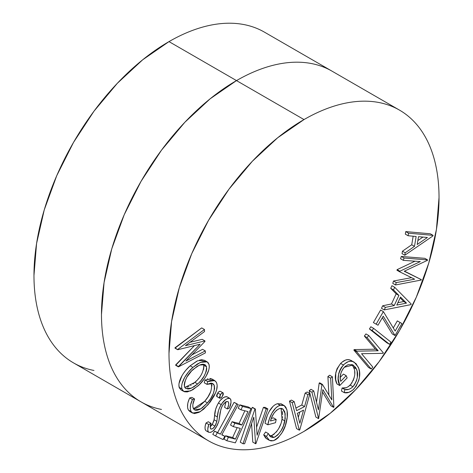 <?xml version="1.0" encoding="UTF-8"?>
<svg xmlns="http://www.w3.org/2000/svg" width="473" height="473" viewBox="0 0 473 473"><rect width="100%" height="100%" fill="white"/><g stroke="black" fill="none" stroke-linecap="round" stroke-linejoin="round"><path stroke-width="0.71" d="M264.46 32.158A190.95 110.244 120 0 0 168.991 41.612C177.854 36.498 186.634 32.424 195.331 29.403C204.029 26.376 212.472 24.46 220.66 23.65C228.849 22.84 236.63 23.147 244.003 24.578C251.376 26.009 258.193 28.54 264.466 32.158L331.975 71.133C325.708 67.515 318.885 64.99 311.512 63.559C304.145 62.129 296.358 61.815 288.169 62.625C279.981 63.435 271.537 65.357 262.84 68.378C254.149 71.399 245.363 75.473 236.5 80.593L210.16 98.792L184.831 122.288L161.488 150.178L141.025 181.378L124.233 214.695L111.758 248.857L104.072 282.541L101.476 314.456C101.476 324.691 102.345 334.328 104.072 343.374C105.804 352.415 108.364 360.686 111.758 368.183C115.152 375.68 119.308 382.267 124.233 387.937C129.159 393.601 134.758 398.248 141.025 401.867C147.292 405.485 154.115 408.01 161.488 409.441C154.115 408.01 147.292 405.485 141.025 401.867A190.95 110.244 -60 0 1 111.758 248.857A190.95 110.244 -60 0 1 236.5 80.593A190.95 110.244 120 0 0 111.758 248.857A190.95 110.244 120 0 0 141.025 401.867C134.758 398.248 129.159 393.601 124.233 387.937C119.308 382.267 115.152 375.68 111.758 368.183C108.364 360.686 105.804 352.415 104.072 343.374C102.345 334.328 101.476 324.691 101.476 314.456L104.072 282.541L111.758 248.857L124.233 214.695L141.025 181.378L161.488 150.178L184.831 122.288L210.16 98.792L236.5 80.593L304.009 119.568L236.5 80.593C245.363 75.473 254.149 71.399 262.84 68.378C271.537 65.357 279.981 63.435 288.169 62.625C296.358 61.815 304.145 62.129 311.512 63.559C318.885 64.99 325.708 67.515 331.975 71.133A190.95 110.244 120 0 0 236.5 80.593L168.991 41.612A190.95 110.244 120 0 0 44.249 209.882A190.95 110.244 120 0 0 73.516 362.892C67.249 359.267 61.65 354.626 56.725 348.956C51.799 343.292 47.637 336.705 44.249 329.208C40.855 321.705 38.295 313.439 36.563 304.393C34.831 295.353 33.967 285.716 33.967 275.475L36.563 243.565L44.249 209.876L56.725 175.72L73.516 142.403L93.973 111.196L117.322 83.313L142.651 59.817L168.991 41.612L236.5 80.593A190.95 110.244 -60 0 1 331.975 71.133L399.484 110.108A190.95 110.244 -60 0 1 428.751 263.118A190.95 110.244 -60 0 1 304.009 431.388A190.95 110.244 -60 0 1 208.54 440.842A190.95 110.244 -60 0 1 179.267 287.832A190.95 110.244 -60 0 1 304.009 119.568A190.95 110.244 -60 0 1 399.484 110.108C393.217 106.49 386.394 103.965 379.027 102.535C371.654 101.104 363.873 100.79 355.678 101.606C347.489 102.416 339.046 104.332 330.349 107.353C321.658 110.38 312.878 114.448 304.009 119.568L277.669 137.773L252.34 161.269L228.997 189.153L208.534 220.353L191.742 253.676L179.267 287.832L171.587 321.516L168.991 353.432C168.991 363.666 169.854 373.309 171.587 382.35C173.313 391.39 175.873 399.661 179.267 407.158C182.661 414.661 186.817 421.242 191.742 426.912C196.667 432.582 202.267 437.223 208.534 440.842C214.807 444.46 221.624 446.991 228.997 448.422C236.37 449.853 244.151 450.16 252.34 449.35C260.528 448.54 268.971 446.624 277.669 443.597C286.366 440.576 295.146 436.502 304.009 431.388L330.349 413.183L355.678 389.687L379.027 361.804L399.484 330.597L416.275 297.281L428.751 263.124L436.437 229.435L439.033 197.525C439.033 187.284 438.169 177.647 436.437 168.607C434.705 159.561 432.145 151.295 428.751 143.792C425.363 136.295 421.201 129.708 416.275 124.044C411.35 118.374 405.751 113.733 399.484 110.108M402.032 253.664L402.446 251.204L411.729 244.766L413.171 236.21L411.729 244.766L414.478 246.356L416.145 236.488L408.081 235.737L408.512 233.183L433.043 235.371L432.955 235.926L404.787 255.254L405.201 252.795L414.478 246.356L416.145 236.488L408.081 235.737L408.512 233.183L433.043 235.371L432.955 235.926L404.787 255.254L405.201 252.795L414.478 246.356L411.729 244.766L402.446 251.204L405.201 252.795L402.446 251.204L402.032 253.664L404.787 255.254L402.032 253.664M405.326 234.147L405.757 231.593L430.294 233.78L433.043 235.371L430.294 233.78L405.757 231.593L408.512 233.183L405.757 231.593L405.326 234.147L408.081 235.737L405.326 234.147M393.276 327.937L397.326 320.889L401.932 323.532L395.026 335.54L383.207 316.189L378.01 325.229L376.147 324.165L383.372 311.606L395.156 331.041L400.081 322.48L397.326 320.889L393.276 327.937M392.277 333.95L382.344 317.69L392.277 333.95L395.026 335.54L392.277 333.95M373.398 322.574L380.617 310.016L383.372 311.606L380.617 310.016L373.398 322.574L376.147 324.165L373.398 322.574M386.802 342.748L369.419 328.954L370.838 326.76L373.593 328.351L390.97 342.145L389.557 344.338L372.174 330.544L373.593 328.351L370.838 326.76L369.419 328.954L372.174 330.544L369.419 328.954L386.802 342.748L389.557 344.338L386.802 342.748M364.364 336.043L365.954 333.92L364.364 336.043L367.113 337.633L368.704 335.511L365.954 333.92L368.704 335.511L383.349 352.893L383.012 353.343L361.555 353.698L372.765 367.007L371.246 369.035L356.601 351.646L356.944 351.185L378.187 350.777L367.113 337.633L364.364 336.043L375.432 349.186L364.364 336.043M368.491 367.444L353.845 350.061L354.194 349.594L375.432 349.186L378.187 350.777L375.432 349.186L354.194 349.594L356.944 351.185L354.194 349.594L353.845 350.061L356.601 351.646L353.845 350.061L368.491 367.444L371.246 369.035L368.491 367.444M341.831 362.3L345.568 360.036L347.927 359.64L350.038 359.988L354.242 362.212L358.244 367.119C361.224 373.522 359.811 380.795 353.999 388.942C350.511 392.194 347.259 393.424 344.238 392.631L341.482 391.041L342.085 387.984L345.994 387.754M348.087 386.813L351.173 384.005M351.841 383.053L352.072 382.698M353.13 380.67L354.153 377.785M354.762 373.753L354.667 371.193M354.318 369.236L352.852 365.818M351.794 364.535L353.709 367.426L356.465 369.017L353.095 365.02L344.297 367.255C340.471 372.239 339.277 376.934 340.72 381.339L346.195 375.68L347.141 377.909L339.744 385.554C336.616 379.63 337.834 372.789 343.398 365.02C346.821 361.674 349.955 360.527 352.793 361.579L350.038 359.988C347.2 358.936 344.066 360.083 340.643 363.43L343.398 365.02L340.643 363.43C335.079 371.199 333.861 378.039 336.989 383.964L335.706 379.642L335.765 372.866L337.066 368.674L340.643 363.43M340.193 377.442L343.439 374.09L346.195 375.68L343.439 374.09L340.193 377.442M350.936 360.337L351.782 360.798M327.901 376.549L329.651 375.225L327.901 376.549L330.657 378.14L332.407 376.815L329.651 375.225L332.407 376.815L333.903 407.135L333.607 407.359L322.882 389.64L318.625 418.658L311.944 392.247L313.735 390.899L318.424 409.855L321.93 384.72L322.385 384.372L331.827 399.91L330.657 378.14L327.901 376.549L328.901 395.091L327.901 376.549M330.852 405.769L322.551 392.052L330.852 405.769L333.607 407.359L330.852 405.769M315.869 417.068L309.945 393.642L315.869 417.068L318.625 418.658L315.869 417.068M309.933 393.577L309.188 390.657L310.98 389.309L313.735 390.899L310.98 389.309L309.188 390.657L311.944 392.247L309.188 390.657L309.933 393.577M316.52 402.162L319.174 383.13L319.63 382.787L322.385 384.372L319.63 382.787L319.174 383.13L321.93 384.72L319.174 383.13L316.52 402.162M296.553 428.573L289.476 401.098L291.451 400.081L294.206 401.672L292.231 402.689L299.308 430.164L299.758 429.939L309.957 393.595L307.905 394.653L304.541 406.614L296.601 410.682L294.206 401.672L296.601 410.682L304.541 406.614L307.905 394.653L309.957 393.595L299.758 429.939L299.308 430.164L296.553 428.573L299.308 430.164L292.231 402.689L294.206 401.672L291.451 400.081L289.476 401.098L292.231 402.689L289.476 401.098L296.553 428.573M295.897 408.039L301.786 405.024L305.15 393.063L307.202 392.005L309.957 393.595L307.202 392.005L305.15 393.063L307.905 394.653L305.15 393.063L301.786 405.024L304.541 406.614L301.786 405.024L295.897 408.039M175.672 365.28L194.456 345.603L175.66 364.937L178.416 366.528L200.114 344.208L177.73 349.73L177.724 349.393L204.454 329.498L204.543 331.543L185.416 345.668L204.921 340.915L204.945 341.435L185.883 361.07L205.323 350.901L205.4 352.899L178.427 366.871L175.672 365.28M174.98 348.14L201.699 327.907L204.454 329.498L201.699 327.907L174.969 347.803L177.73 349.73L174.98 348.14M189.98 342.298L202.166 339.324L204.921 340.915L202.166 339.324L189.98 342.298M191.867 354.91L202.568 349.31L205.323 350.901L202.568 349.31L191.867 354.91M181.058 389.894L179.332 387.884L178.871 384.791M178.983 383.573L181.951 375.81M183.394 373.481L185.741 370.365L190.14 365.818L196.886 361.1M199.446 360.124L201.669 359.734L204.525 360.325M189.708 397.964L192.464 399.555L194.58 398.958L191.825 397.367L189.708 397.964C187.361 402.848 186.924 406.869 188.402 410.026L191.151 411.616C189.679 408.459 190.116 404.439 192.464 399.555L189.708 397.964L191.825 397.367L194.58 398.958C192.688 402.943 192.328 406.23 193.498 408.826L194.634 409.949L200.936 408.767L207.458 402.89C213.092 396.534 215.245 390.462 213.914 384.685L212.797 383.556L206.991 384.366L207.748 381.581L214.712 380.582L216.214 382.113C217.663 384.839 217.45 388.41 215.57 392.832L208.144 404.616L200.221 411.705L192.582 413.083L191.151 411.616L188.402 410.026L189.827 411.492L192.582 413.083M188.088 409.423L187.71 408.311M187.539 407.271L187.769 403.7M188.088 402.316L189.324 398.822M195.928 408.294L199.44 406.325L204.703 401.299L193.51 408.755M194.433 408.684L195.367 408.477M211.561 383.946L211.159 383.095C212.489 388.871 210.337 394.943 204.703 401.299L207.96 396.93L210.526 392.011M211.916 386.009L211.803 384.839M204.235 382.775L204.998 379.99L207.748 381.581L204.998 379.99L204.235 382.775L206.991 384.366L204.235 382.775M207.511 378.861L207.907 378.749M209.917 378.465L211.975 379.003L204.998 379.99M217.385 396.67L216.782 396.51L216.575 395.806L217.166 393.891M218.384 392.2L219.868 391.218L220.471 391.372C219.602 391.076 218.686 391.614 217.734 392.992L217.746 392.98M225.993 401.92L224.586 407.365L225.993 401.506M205.442 425.203L206.051 422.992C204.768 426.309 204.708 428.857 205.867 430.643L205.099 429.318M204.986 428.177L205.187 426.398M226.39 396.575L227.336 396.959C224.314 396.321 221.346 398.337 218.431 403.008L221.187 404.598C224.101 399.927 227.07 397.911 230.091 398.55C231.492 400.802 231.262 403.983 229.405 408.098L227.342 408.956L224.586 407.365L227.342 408.956C228.701 406 228.991 403.605 228.211 401.76L227.927 401.595L228.211 401.76C226.295 401.275 224.397 402.529 222.529 405.527L220.926 409.003L218.792 421.526L216.321 426.918C213.814 431.027 211.248 432.795 208.617 432.233L205.867 430.643L208.617 432.233C207.458 430.448 207.523 427.899 208.8 424.583L206.051 422.992L208.8 424.583L211.047 423.341L208.291 421.75L206.051 422.992L208.291 421.75L211.047 423.341C210.118 425.712 210.018 427.58 210.745 428.934L210.84 428.993M210.142 426.918L212.933 423.311M213.441 422.176L213.654 421.597M213.867 420.864L215.653 409.24L217.556 404.516M218.431 403.008C216.019 407.176 214.748 411.297 214.618 415.377L217.373 416.967C217.503 412.888 218.774 408.767 221.187 404.598L218.431 403.008L219.649 401.258M220.453 400.264L222.813 398.03L225.266 396.681M212.797 434.38L214.576 431.116L217.627 432.582L234.088 402.346L238.238 404.604L221.778 434.841L224.835 436.313L222.079 434.722L224.835 436.313L223.055 439.577L215.552 435.97L217.332 432.706L220.383 434.173L236.843 403.936L238.238 404.604L235.483 403.014L236.843 403.936L234.088 402.346L217.627 432.582L220.383 434.173L214.576 431.116L217.332 432.706L214.576 431.116L212.797 434.38L215.552 435.97L212.797 434.38M224.042 439.139L225.586 435.763L232.645 437.531L237.174 427.61L232.645 437.531L235.4 439.121L240.302 428.39L233.301 426.64L234.833 423.282L241.833 425.032L247.976 411.569L240.976 409.819L242.525 406.437L251.009 408.554L235.347 442.864L226.798 440.73L228.341 437.354L235.4 439.121L232.645 437.531L225.586 435.763L228.341 437.354L225.586 435.763L224.042 439.139L226.798 440.73L224.042 439.139M230.546 425.05L232.077 421.691L239.078 423.441L244.854 410.789L239.078 423.441L241.833 425.032L239.078 423.441L232.077 421.691L234.833 423.282L232.077 421.691L230.546 425.05L233.301 426.64L230.546 425.05M238.221 408.229L239.77 404.847L248.254 406.963L251.009 408.554L248.254 406.963L239.77 404.847L242.525 406.437L239.77 404.847L238.221 408.229L240.976 409.819L238.221 408.229M263.42 407.359L265.117 407.354L263.42 407.359L266.175 408.95L267.872 408.944L265.117 407.354L267.872 408.944L255.899 443.709L255.544 443.709L253.794 417.145L244.63 443.757L243.016 443.757L254.982 408.991L255.355 408.991L257.123 435.231L266.175 408.95L263.42 407.359L256.579 427.214L263.42 407.359M252.789 442.119L251.571 423.607L252.789 442.119L255.544 443.709L252.789 442.119M240.26 442.166L252.233 407.401L252.6 407.401L255.355 408.991L252.233 407.401L254.982 408.991L252.233 407.401L240.26 442.166L243.016 443.757L240.26 442.166M266.79 438.855L265.459 437.797L263.698 434.847L265.584 431.991L268.339 433.581L270.946 437.005L273.956 437.395C279.72 434.108 283.351 428.609 284.858 420.905L285.207 413.662L282.647 408.826L279.543 408.536C275.032 410.747 272.01 414.898 270.473 420.994L276.179 419.439L275.517 422.702L267.807 424.801C269.007 417.635 273.666 407.022 280.247 405.302L284.202 405.586L286.821 409.553C287.637 412.651 287.614 416.24 286.75 420.314C284.959 429.939 280.489 436.745 273.341 440.73L269.391 440.357L266.453 436.437L263.698 434.847L266.636 438.767L269.391 440.357M269.267 435.858L272.152 435.456L274.334 433.995M276.013 432.304L277.113 430.933M279.052 427.805L280.66 424.251M281.47 421.851L282.493 416.778M282.618 414.525L282.363 411.522M281.618 409.186L281.258 408.571M271.289 418.434L273.424 417.848L276.179 419.439L273.424 417.848L271.289 418.434M277.485 403.711L277.491 403.711C270.917 405.432 266.252 416.045 265.051 423.211L265.063 423.158M265.371 421.756L267.334 415.406M269.19 411.498L273.022 406.366M275.227 404.681L276.368 404.096M277.491 403.711L280.247 405.302L277.491 403.711L281.447 403.995L284.202 405.586M280.873 403.723L281.465 404.001M381.492 308.319L382.651 305.795L391.484 303.962L396.143 293.845L390.722 288.305L391.934 285.692L394.683 287.282L393.477 289.896L398.899 295.436L394.234 305.552L385.406 307.385L384.247 309.91L410.931 304.618L411.203 304.038L394.683 287.282L411.203 304.038L410.931 304.618L384.247 309.91L385.406 307.385L394.234 305.552L398.899 295.436L393.477 289.896L394.683 287.282L391.934 285.692L390.722 288.305L393.477 289.896L390.722 288.305L396.143 293.845L398.899 295.436L396.143 293.845L391.484 303.962L394.234 305.552L391.484 303.962L382.651 305.795L385.406 307.385L382.651 305.795L381.492 308.319L384.247 309.91L381.492 308.319M400.566 258.749L401.299 256.437L424.843 258.335L427.598 259.925L427.474 260.316L404.202 271.26L421.354 279.649L421.23 280.04L395.529 284.959L396.268 282.606L414.62 279.194L399.691 271.815L399.874 271.224L420.32 261.587L403.321 260.339L404.054 258.027L401.299 256.437L400.566 258.749L403.321 260.339L400.566 258.749M404.456 271.141L421.354 279.649L404.456 271.141M392.773 283.368L393.518 281.015L411.528 277.669L393.518 281.015L396.268 282.606L393.518 281.015L392.773 283.368L395.529 284.959L392.773 283.368M396.936 270.225L397.119 269.634L415.016 261.197L397.119 269.634L399.874 271.224L397.119 269.634L396.936 270.225L399.691 271.815L396.936 270.225M205.4 352.899L205.323 350.901L185.883 361.07L204.945 341.435L204.921 340.915L185.416 345.668L204.543 331.543L204.454 329.498L177.724 349.393L177.73 349.73L200.114 344.208L178.427 366.871L205.4 352.899M207.204 361.869L204.448 360.278L197.631 360.763L190.14 365.818C184.387 370.767 177.558 380.552 179.155 387.34L181.91 388.93L182.909 390.799L184.553 391.786L187.308 391.928L192.818 389.764L199.263 384.774L204.46 378.702L206.222 375.893L208.806 369.927L209.297 367.001L209.031 364.476L208.061 362.572L206.447 361.538L204.425 361.325L202.202 361.715L197.531 363.861L192.895 367.409L188.491 371.955L184.707 377.401L182.099 383.437L181.626 386.382L181.91 388.93L179.155 387.34L180.97 389.841L183.725 391.431L181.91 388.93C180.314 382.143 187.142 372.357 192.895 367.409L200.386 362.353L207.204 361.869L209.031 364.476C210.538 371.21 203.828 380.895 198.14 385.814L190.589 390.905L183.725 391.431M203.532 369.673L203.958 366.167L203.372 364.21L203.78 365.197L206.535 366.788L203.78 365.197C203.674 371.689 200.706 377.419 194.876 382.391L197.631 383.981C203.461 379.009 206.429 373.28 206.535 366.788L205.057 364.707L199.517 365.061L193.392 369.224C187.527 374.226 184.535 380.008 184.417 386.583L185.842 388.528L191.447 388.173L197.631 383.981L193.859 386.884L190.057 388.688L188 389.031L185.25 388.079L184.417 386.583L184.245 384.496L184.689 382.107L186.788 377.253L191.583 370.962L197.17 366.327L200.972 364.523L203.029 364.198L204.986 364.665L206.388 366.344L206.731 368.834L206.305 371.204L204.176 376.011L201.143 380.357L198.536 383.142L197.631 383.981L194.876 382.391L184.76 387.422M190.14 365.818L192.895 367.409L190.14 365.818M186.977 387.192L188.904 386.488M190.666 385.56L191.157 385.259M192.943 384.005L196.715 380.623M197.797 379.458L198.471 378.672M211.206 383.124L213.914 384.685L211.206 383.124M204.703 401.299L207.458 402.89L204.703 401.299M192.464 399.555L190.595 404.918L190.276 408.678L190.826 410.984L191.772 412.432L194.427 413.609L198.991 412.379L203.715 409.145L210.302 401.92L214.08 396.002L215.57 392.832L216.616 389.787L217.178 385.46L216.693 383.083L215.552 381.238L212.673 380.055L210.278 380.452L207.748 381.581L206.991 384.366L210.988 383.124L212.684 383.491L214.304 385.495L214.624 388.652L213.264 393.637L210.716 398.52L207.458 402.89L202.302 407.838L199.973 409.311L197.253 410.268L195.402 410.239L194.007 409.488L192.836 406.881L192.883 404.403L194.58 398.958L192.464 399.555M216.936 396.622L219.691 398.213L220.489 394.583L217.734 392.992L220.489 394.583C221.441 393.205 222.357 392.667 223.226 392.962L222.28 396.48C221.323 397.858 220.406 398.402 219.537 398.1L217.066 396.676M220.471 391.372L223.226 392.962L221.878 393.158L220.489 394.583L219.33 397.397L219.797 398.26L220.885 397.911L222.28 396.48L223.25 394.612L223.226 392.962M217.734 392.992L216.782 396.51L219.537 398.1M227.081 396.794L230.091 398.55L228.021 398.272L225.568 399.62L222.162 403.167L219.549 407.661L218.408 410.83L217.373 416.967L214.618 415.377L214.127 419.77L216.876 421.36L217.373 416.967L216.876 421.36L214.127 419.77L212.235 424.518L214.99 426.108L216.876 421.36L215.653 424.961L214.99 426.108L212.235 424.518L210.237 426.847M210.745 428.934C212.176 429.324 213.589 428.384 214.99 426.108L212.891 428.508L211.183 429.141L210.237 427.947L211.047 423.341L208.8 424.583L207.795 428.964L207.854 430.909L208.617 432.233L210.716 432.369L212.543 431.311L214.559 429.33L217.089 425.617L218.792 421.526L220.146 412.415L221.601 407.229L223.25 404.486L225.331 402.34L226.898 401.565L228.051 401.66M205.867 430.643L206.216 430.844M206.062 430.767L208.617 432.233M228.211 401.76L228.749 403.097L228.56 404.977L227.342 408.956L229.405 408.098L230.966 402.659L230.936 399.904L230.091 398.55M224.835 436.313L221.778 434.841L238.238 404.604L236.843 403.936L220.383 434.173L217.332 432.706L215.552 435.97L223.055 439.577L224.835 436.313M235.347 442.864L251.009 408.554L242.525 406.437L240.976 409.819L247.976 411.569L241.833 425.032L234.833 423.282L233.301 426.64L240.302 428.39L235.4 439.121L228.341 437.354L226.798 440.73L235.347 442.864M267.872 408.944L255.899 443.709L255.544 443.709L253.794 417.145L244.63 443.757L243.016 443.757L254.982 408.991L255.355 408.991L257.123 435.231L266.175 408.95L267.872 408.944M265.051 423.211L267.807 424.801L265.051 423.211M281.11 408.359L282.103 419.315L284.858 420.905L282.103 419.315C280.595 427.018 276.965 432.517 271.2 435.804L273.956 437.395L271.2 435.804L269.687 435.935M265.584 431.991L263.698 434.847L266.453 436.437L268.339 433.581L265.584 431.991M266.453 436.437L269.013 440.115L270.976 440.913L273.341 440.73L275.718 439.683L278.071 437.827L282.103 432.564L285.302 425.594L287.223 417.387L287.099 410.706L285.917 407.365L284.504 405.781L282.564 405.065L280.247 405.302L277.982 406.272L275.729 408.004L271.945 413.089L269.374 418.93L267.807 424.801L275.517 422.702L276.179 419.439L270.473 420.994L271.827 417.091L273.867 413.343L276.545 410.215L279.543 408.536L281.364 408.382L282.889 408.979L284.805 411.853L285.243 418.428L283.404 425.871L281.039 430.755L277.763 434.965L274.908 437.046L272.945 437.549L270.444 436.674L268.339 433.581L266.453 436.437M303.565 410.109L299.852 423.288L297.275 413.343L303.565 410.109L297.275 413.343L299.852 423.288L303.565 410.109M299.823 412.036L298.321 417.369L299.823 412.036M332.407 376.815L333.903 407.135L333.607 407.359L322.882 389.64L318.625 418.658L311.944 392.247L313.735 390.899L318.424 409.855L321.93 384.72L322.385 384.372L331.827 399.91L330.657 378.14L332.407 376.815M354.242 362.212L350.038 359.988M336.989 383.964L339.744 385.554L336.989 383.964M353.709 367.426C356.021 372.618 354.856 378.518 350.203 385.123L352.959 386.713C357.612 380.109 358.776 374.208 356.465 369.017L353.709 367.426M350.203 385.123C347.288 387.683 344.581 388.635 342.085 387.984L344.841 389.575C347.336 390.225 350.044 389.273 352.959 386.713L350.203 385.123M342.085 387.984L341.482 391.041L344.238 392.631L344.841 389.575L342.085 387.984M344.238 392.631L348.932 392.318L352.769 390.101L356.074 386.376L358.818 380.327L359.433 377.294L359.468 371.754L358.652 368.183L356.027 363.625L352.793 361.579L350.682 361.23L348.323 361.626L344.592 363.885L341.4 367.45L339.821 370.264L338.692 373.629L338.195 378.761L339.744 385.554L347.141 377.909L346.195 375.68L340.72 381.339L340.371 379.837L340.241 376.431L341.181 372.221L342.96 368.851L345.243 366.368L348.193 364.642L352.651 364.789L355.625 367.432L357.068 370.791L357.34 377.277L356.488 380.724L354.614 384.62L352.959 386.713L350.865 388.392L348.737 389.35L344.841 389.575L344.238 392.631M368.704 335.511L367.113 337.633L378.187 350.777L356.944 351.185L356.601 351.646L371.246 369.035L372.765 367.007L361.555 353.698L383.012 353.343L383.349 352.893L368.704 335.511M390.97 342.145L389.557 344.338L372.174 330.544L373.593 328.351L390.97 342.145M399.177 321.942L401.932 323.532L399.177 321.942M400.081 322.48L395.156 331.041L383.372 311.606L376.147 324.165L378.01 325.229L383.207 316.189L395.026 335.54L401.932 323.532L400.081 322.48M400.507 297.032L406.478 303.128L396.8 305.067L400.507 297.032L396.8 305.067L406.478 303.128L403.723 301.538L397.888 302.708L403.723 301.538L406.478 303.128L400.507 297.032M400.123 297.866L403.723 301.538L400.123 297.866M424.843 258.335L401.299 256.437L404.054 258.027L427.598 259.925L424.843 258.335M404.054 258.027L403.321 260.339L420.32 261.587L399.874 271.224L399.691 271.815L414.62 279.194L396.268 282.606L395.529 284.959L421.23 280.04L421.354 279.649L404.202 271.26L427.474 260.316L427.598 259.925L404.054 258.027M427.403 237.487L418.522 236.671L417.204 244.506L427.403 237.487L418.522 236.671L417.204 244.506L427.403 237.487M422.933 237.079L417.866 240.562L422.933 237.079M93.973 370.465C86.606 369.035 79.783 366.51 73.516 362.892L208.54 440.842M211.957 378.991L214.712 380.582"/></g></svg>
